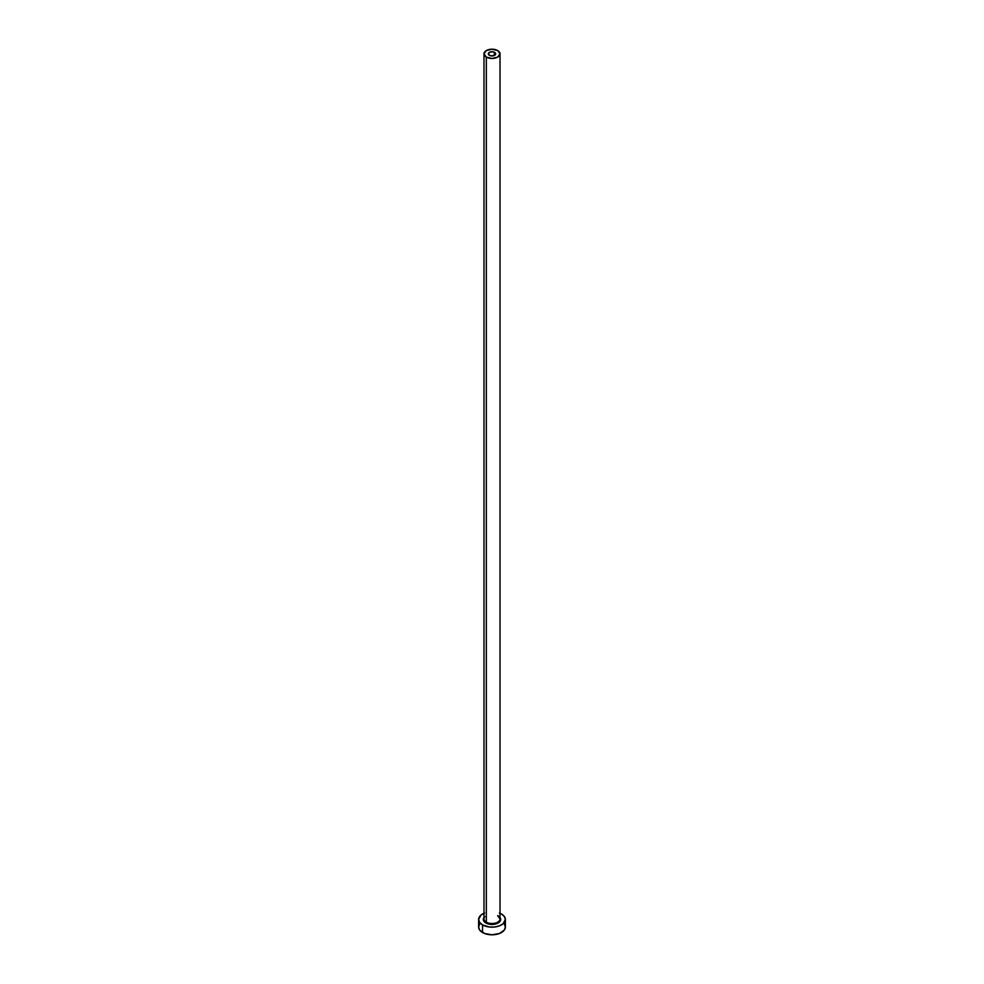 <?xml version="1.0" encoding="UTF-8"?>
<svg xmlns="http://www.w3.org/2000/svg" width="984" height="984" viewBox="0 0 984 984"><rect width="100%" height="100%" fill="white"/><g stroke="black" fill="none" stroke-linecap="round" stroke-linejoin="round"><path stroke-width="1.48" d="M489.405 55.338A3.678 2.128 180 0 1 488.322 53.837A3.678 2.128 180 0 1 490.598 51.869A3.678 2.128 180 0 1 494.595 52.324L494.042 55.596L490.598 55.793L488.396 54.243L489.405 52.324L492.713 51.746L495.395 53.013L494.595 55.338L494.595 52.324A3.678 2.128 180 0 1 495.678 53.837A3.678 2.128 180 0 1 493.402 55.793A3.678 2.128 180 0 1 489.405 55.338M484.054 918.269A8.02 4.637 0 0 0 486.33 922.168L485.85 922.992A8.684 5.018 180 0 1 483.98 917.506M483.98 53.837L483.98 918.896A8.02 4.637 0 0 0 486.33 922.168A8.02 4.637 0 0 0 495.075 923.176A8.02 4.637 0 0 0 500.02 918.896L500.02 53.837A8.02 4.637 180 0 1 495.075 58.105A8.02 4.637 180 0 1 486.33 57.109L486.33 922.168L486.33 57.109A8.02 4.637 180 0 1 483.98 53.837A8.02 4.637 180 0 1 488.925 49.557A8.02 4.637 180 0 1 497.67 50.553A8.02 4.637 180 0 1 500.02 53.837L497.67 50.553L492 49.2L486.33 50.553L483.98 53.837L486.33 57.109L492 58.462L497.67 57.109L500.02 53.837M479.651 924.124L478.63 927.076A13.37 7.724 0 0 0 482.541 932.537L482.541 924.899L489.392 927.014L494.608 927.014L499.429 925.858L503.119 923.73L505.37 919.437L504.349 916.485L501.459 913.988A13.37 7.724 180 0 1 505.37 919.437A13.37 7.724 180 0 1 497.117 926.571A13.37 7.724 180 0 1 482.541 924.899L482.541 932.537A13.37 7.724 0 0 0 497.117 934.21A13.37 7.724 0 0 0 505.37 927.076L504.349 924.124M484.571 913.029L480.881 915.157L478.63 919.437L479.651 922.389L482.541 924.899A13.37 7.724 180 0 1 478.63 919.437A13.37 7.724 180 0 1 483.98 913.263M501.459 913.988L499.429 913.029M499.22 916.658L500.524 918.466L500.032 921.356L496.822 923.607L492 924.456L487.178 923.607L483.968 921.356L483.476 918.466L484.78 916.658M478.63 919.437L478.63 927.076L479.651 930.04L484.571 933.496L492 934.8L499.429 933.496L504.349 930.04L505.37 927.076L505.37 919.437M500.02 917.506A8.684 5.018 180 0 1 496.834 923.607A8.684 5.018 180 0 1 485.85 922.992L486.33 922.168A8.02 4.637 0 0 0 494.558 923.287A8.02 4.637 0 0 0 499.946 919.511A8.02 4.637 0 0 0 497.67 915.624M500.02 918.896L497.806 915.932"/></g></svg>
